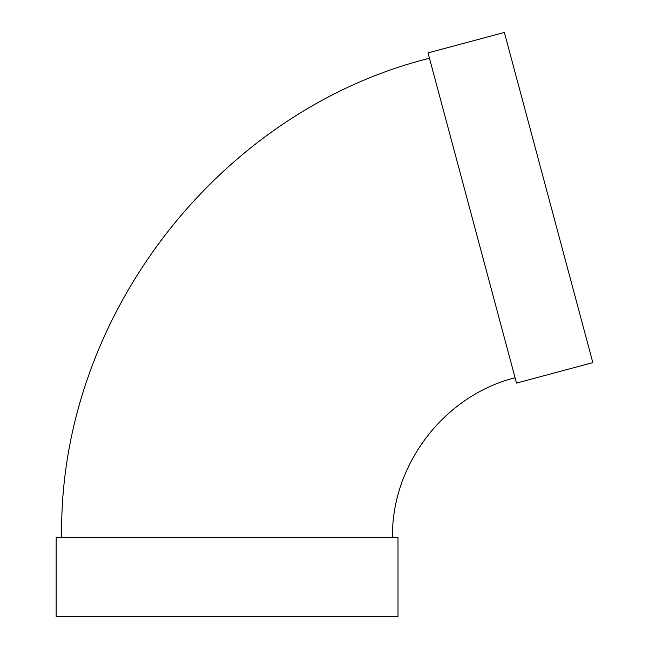<?xml version="1.0" encoding="UTF-8"?>
<svg xmlns="http://www.w3.org/2000/svg" width="649" height="649" viewBox="0 0 649 649"><rect width="100%" height="100%" fill="white"/><g stroke="black" fill="none" stroke-linecap="round" stroke-linejoin="round"><path stroke-width="0.97" d="M516.499 383.088L428.032 52.902L504.362 32.45L592.837 362.629L516.499 383.088M392.483 537.526C391.282 464.619 444.338 395.468 515.071 377.759M397.999 537.526L56.163 537.526L56.163 616.55L397.999 616.55L397.999 537.526M61.679 537.526C58.077 318.797 217.245 111.36 429.46 58.232"/></g></svg>
